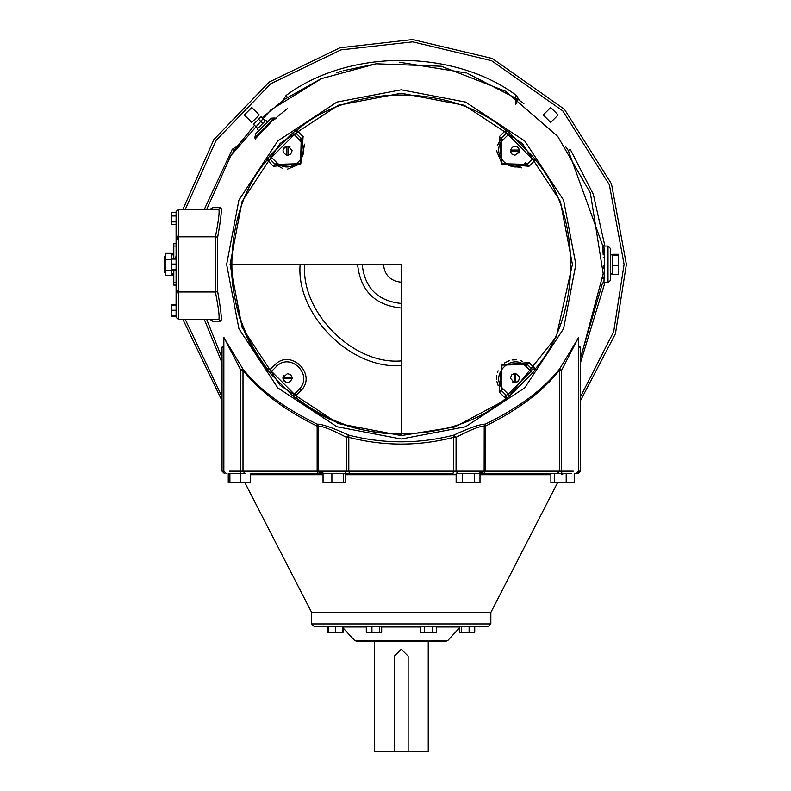 <?xml version="1.0" encoding="UTF-8"?>
<svg xmlns="http://www.w3.org/2000/svg" width="791" height="791" viewBox="0 0 791 791"><rect width="100%" height="100%" fill="white"/><g stroke="black" fill="none" stroke-linecap="round" stroke-linejoin="round"><path stroke-width="1.19" d="M401.245 282.209C390.507 281.082 384.574 275.139 383.437 264.402M300.155 264.402C295.636 314.423 351.234 370.01 401.245 365.491M401.245 360.894C353.508 365.205 300.442 312.148 304.753 264.402M357.591 264.402C360.37 290.732 374.924 305.277 401.245 308.055M401.245 303.457C377.693 300.976 364.671 287.954 362.189 264.402M267.259 368.744C243.747 337.935 231.803 303.161 231.427 264.402L401.245 264.402L401.245 434.219C362.496 433.844 327.711 421.9 296.902 398.387L296.694 394.946L301.242 390.349C316.944 374.361 291.286 348.702 275.298 364.404L270.7 368.952L266.893 369.11L270.334 369.318L271.521 371.384L269.751 372.848L292.808 395.895L296.536 398.753L296.902 398.387M296.694 394.946L301.173 390.289M503.036 388.905C489.105 374.914 511.747 352.272 525.748 366.193L528.625 362.565L501.692 364.859L499.17 391.97L505.953 398.753L506.161 395.312L508.218 394.126L503.017 388.925L501.217 390.368L506.161 395.312L501.217 390.368L499.17 391.97L501.237 390.349L501.959 365.126L527.192 364.404L525.867 363.336M528.625 362.565L527.211 364.374L532.155 369.318L535.586 369.11L528.813 362.327M528.793 166.456L535.665 159.624L532.432 159.238L527.211 164.429L528.813 166.486L527.192 164.409L501.959 163.688L501.237 138.455L499.408 137.021L501.692 163.955L528.625 166.239M499.408 137.021L501.217 138.435L506.161 133.491L505.953 130.06L499.17 136.843M303.299 136.863L296.536 130.06L296.328 133.491L294.262 134.688L299.453 139.898L301.272 138.435L296.328 133.491L301.272 138.435L303.319 136.843L301.242 138.455L300.531 163.688L275.298 164.409L273.864 166.239L300.798 163.955L303.082 137.021M273.864 166.239L275.278 164.429L270.334 159.485L266.893 159.703L273.676 166.486M292.808 395.895L299.453 388.905L301.242 390.349C316.944 374.361 291.286 348.702 275.298 364.404L270.7 368.952M515.603 373.57L515.603 382.666L514.318 382.666L514.318 373.57L515.603 373.57C520.725 376.605 520.725 379.64 515.603 382.666L518.204 381.371L519.509 378.741M510.413 150.043L519.509 150.043L519.509 151.338L510.413 151.338L510.413 150.043C513.438 144.921 516.474 144.921 519.509 150.043L518.204 147.442L515.574 146.137M286.886 155.244L286.886 146.137L288.171 146.137L288.171 155.244L286.886 155.244C281.754 152.208 281.754 149.173 286.886 146.137L284.276 147.442L282.98 150.072M512.479 381.984L514.318 382.666L510.363 378.118L511.708 374.875L514.318 373.57L511.708 374.875M518.827 153.167L519.509 151.338L514.961 155.283L511.708 153.938L510.413 151.338L511.708 153.938M290.01 146.819L288.171 146.137L292.126 150.695L290.781 153.938L288.171 155.244L290.781 153.938M292.077 378.76L282.98 378.76L282.98 377.475L292.077 377.475L292.077 378.76C289.041 383.892 286.016 383.892 282.98 378.76L284.276 381.371L286.915 382.676M283.662 375.636L282.98 377.475L287.529 373.53L290.781 374.875L292.077 377.475L290.781 374.875M296.536 398.753L296.328 395.312L294.262 394.126L271.521 371.384L276.731 366.174L275.298 364.404M266.893 369.11L269.751 372.848M276.712 162.649L275.298 164.409L282.624 168.404M287.667 169.066L300.521 163.688L304.693 144.13M296.536 130.06L292.808 132.908L269.751 155.965L266.893 159.703M269.751 155.965L271.521 157.429L294.262 134.688L292.808 132.908M276.731 162.63L271.521 157.429L270.334 159.485L275.298 164.409M532.195 159.446L527.211 164.429L526.035 162.976M526.381 163.401L526.796 163.915M502.997 139.878L501.237 138.455L497.242 145.781M496.58 150.824L501.959 163.688L521.526 167.86M535.665 159.624L509.681 132.908L505.953 130.06M509.681 132.908L508.218 134.688L506.161 133.491L501.316 138.514M505.953 398.753L509.681 395.895L532.738 372.848L535.586 369.11M401.245 93.249L464.248 105.272L522.268 143.379L560.384 201.408L572.397 264.402L556.34 336.788L506.418 399.435L454.756 426.982L401.245 435.564L338.241 423.541L280.222 385.435L242.105 327.405L230.092 264.402L242.105 201.408L280.222 143.379L338.241 105.272L401.245 93.249M522.287 361.269L520.122 360.478M516.226 359.786L512.054 359.974M509.552 360.548L504.569 362.96M498.112 370.771L497.499 372.373M496.807 375.221L496.619 379.304M496.926 381.677L498.231 385.731M532.738 372.848L530.969 371.384L532.155 369.318L527.192 364.404M525.758 366.174L530.969 371.384L508.218 394.126L509.681 395.895M525.748 162.62C511.747 176.541 489.105 153.899 503.036 139.898L508.218 134.688L532.432 159.238M178.4 209.269L176.096 211.563L176.096 317.24L178.4 319.544L178.4 209.269L218.741 209.269C219.769 210.999 218.662 220.195 215.419 236.835L217.673 237.171C220.877 219.364 221.964 209.516 220.926 207.657L212.453 207.628L211.513 208.844M401.245 89.808L465.513 102.059L524.71 140.946L563.587 200.133L575.848 264.402L563.587 328.67L524.71 387.867L465.513 426.745L401.245 439.005L336.976 426.745L277.779 387.867L238.902 328.67L226.641 264.402L238.902 200.133L277.779 140.946L336.976 102.059L401.245 89.808M408.136 656.105L408.136 751.45L394.353 751.45L394.353 656.105L401.245 649.213L408.136 656.105M408.136 751.45L428.228 751.45L428.228 641.175M374.262 641.175L374.262 751.45L394.353 751.45M401.245 641.175L446.183 641.175L447.874 640.433L354.615 640.433L356.306 641.175L401.245 641.175M401.245 626.245L488.541 626.245L490.845 623.941L311.644 623.941L313.948 626.245L401.245 626.245M311.644 623.941L311.644 612.461L490.845 612.461L490.845 623.941M381.677 626.245L381.677 632.276L366.302 632.276L366.302 626.245M371.928 626.245L371.928 632.276M379.621 626.245L379.621 632.276M342.335 626.245L342.335 632.276L343.136 632.276L343.136 627.995M328.552 626.245L328.552 632.276L342.335 632.276M335.443 626.245L335.443 632.276M327.761 626.245L327.761 632.276L328.552 632.276M459.353 626.245L459.353 632.276L474.729 632.276L474.729 626.245M461.41 626.245L461.41 632.276M469.103 626.245L469.103 632.276M420.535 626.245L420.535 632.276L436.454 632.276L436.454 626.245M424.52 626.245L424.52 632.276M432.479 626.245L432.479 632.276M229.321 473.463L229.321 482.658L250.549 482.658L250.549 473.463L349.484 473.463L345.796 473.463L345.796 482.658L323.054 482.658L323.054 473.463L250.549 473.463M229.894 473.463L229.894 482.658M230.754 473.463L240.711 473.463L240.513 482.658M228.263 473.463L228.263 482.658L229.321 482.658M462.597 482.658L462.597 473.463L456.14 473.463L456.14 482.658L479.989 482.658L479.989 473.463L550.892 473.463L550.892 482.658L574.217 482.658L574.217 473.463L578.142 473.463L580.436 471.169L578.636 471.169L576.342 473.463M456.14 473.463L557.457 473.463L554.531 473.463L554.531 482.658M571.735 473.463L561.778 473.463L561.64 471.169L559.484 471.169L557.457 473.463L566.198 473.463L566.198 482.658M474.521 473.463L474.521 482.658M331.894 473.463L331.894 482.658M345.796 473.463L343.264 473.463L343.264 482.658M224.347 473.463L222.044 471.169L223.853 471.169L223.853 337.312L240.84 370.218L240.711 473.463L245.032 473.463L243.005 471.169L229.222 471.169M484.25 473.463L485.328 471.169L484.112 471.169L481.818 473.463M578.636 337.549L559.603 368.962C543.081 389.706 518.332 408.097 485.348 424.134C480.325 424.075 469.765 427.743 453.678 435.149C418.746 444.028 383.783 444.028 348.801 435.149L348.811 471.169L349.484 473.463L453.006 473.463L453.678 471.169L243.005 471.169L243.005 370.218C259.488 391.238 284.196 409.886 317.151 426.141L317.142 424.134C284.157 408.097 259.408 389.706 242.877 368.962L223.853 337.549M222.044 471.169L222.044 347.071L223.853 346.547M344.708 473.463L346.428 471.169L346.428 437.324L348.801 435.149C332.724 427.743 322.164 424.075 317.142 424.134L318.368 426.141C322.817 426.122 332.171 429.839 346.428 437.324L348.811 437.324C383.783 446.332 418.736 446.332 453.678 437.324L453.678 435.149L456.061 437.324C470.319 429.839 479.672 426.112 484.112 426.141L485.348 424.134L485.328 426.141C518.283 409.886 543.002 391.238 559.484 370.218L559.603 368.962L561.64 370.218L578.636 337.263M578.636 346.547L580.436 347.071L580.436 471.169M608.012 246.031L608.012 282.783L608.012 246.031L610.306 248.325L610.306 280.489L610.306 248.325L608.012 246.031L603.622 246.031C604.443 244.844 604.888 280.489 603.642 282.585C604.354 287.37 604.848 244.963 603.622 246.031L602.475 244.992L602.584 246.06M602.643 246.733L602.752 248.048M603.049 252.289L603.187 254.939M603.306 257.955L603.296 257.411M602.999 277.334L602.92 278.57M602.999 277.305L602.969 277.859M602.475 244.992L568.304 150.537L570.202 149.252L593.329 194.329L604.888 246.031M602.89 249.847L602.999 251.419M602.564 282.901L580.436 358.007M603.404 265.875L603.375 268.465M603.049 252.349L603.019 251.756M602.92 250.342L602.742 247.979M222.044 358.007L206.738 319.544M565.318 146.286L566.188 147.502M566.237 147.581L568.304 150.537M518.135 99.448L523.879 103.68M467.57 73.425L518.085 99.419M284.394 99.419L320.523 79.051M336.61 72.851L341.465 71.279M343.086 70.785L376.18 63.794M399.514 62.242L466.295 72.99M262.137 117.701L284.355 99.458M236.301 147.502L254.534 125.304M229.795 157.271L235.293 148.935M235.313 148.906L236.242 147.581M206.738 209.269L230.804 155.669L270.69 110.038L321.571 78.596L376.18 63.794L441.329 66.246L505.637 91.272L557.784 136.467L590.363 192.955L603.197 273.686L580.98 356.978M176.096 269.899L171.509 269.899L171.509 275.456L165.764 275.456L165.764 253.357L171.509 253.357L171.509 259.715L165.764 259.715M176.096 258.914L171.509 258.914L171.509 269.731L176.096 269.731M171.509 269.177L171.509 269.899M176.096 212.512L171.509 212.512L171.509 224.397L176.096 224.397M176.096 215.963L171.509 215.963M176.096 221.905L171.509 221.905M176.096 264.075L171.509 264.075M176.096 259.082L171.509 259.082M176.096 269.405L171.509 269.405M176.096 315.569L171.509 315.569L171.509 316.321L176.096 316.321M176.096 305.138L171.509 305.138L171.509 315.569M176.096 310.25L171.509 310.25M176.096 315.471L171.509 315.471M176.096 304.387L171.509 304.387L171.509 305.138M265.341 120.894L261.129 116.682L253.525 124.286L257.737 128.498M262.8 123.436L258.598 119.223M255.671 133.808L254.84 137.515L255.8 136.932L273.775 118.966L270.651 118.838L255.671 133.808L255.8 136.932L274.358 118.007L271.303 118.175L267.487 122.002L265.855 120.38L257.213 129.022L258.845 130.644M271.303 118.175L270.651 118.838M255.285 138.88L272.312 120.776M580.436 347.971L578.636 345.756M223.853 345.756L222.044 347.971M211.513 319.96L212.453 321.176L220.926 321.156C221.964 319.287 220.877 309.449 217.673 291.642L215.419 291.978C218.662 308.619 219.769 317.804 218.741 319.544L178.4 319.544M176.096 270.888L175.483 269.899M175.256 258.914L176.096 256.027M165.764 256.363L164.617 256.363L164.617 272.45L165.764 272.45M171.509 270.759L165.764 270.759M173.802 275.13L171.509 275.13M173.802 253.684L171.509 253.684M612.6 255.414L612.6 254.287L618.344 254.287L618.344 274.517L612.6 274.517L612.6 255.414L618.344 255.414M612.6 265.529L618.344 265.529M612.6 254.85L610.306 254.85M603.622 282.783L602.485 283.801L603.622 282.783L608.012 282.783L610.306 280.489L610.306 273.963L612.6 273.963M251.785 122.417L244.32 114.952L251.785 107.487L259.26 114.952L251.785 122.417M543.229 114.952L550.694 107.487L558.159 114.952L550.694 122.417L543.229 114.952M176.096 243.727L173.802 243.727L173.802 246.031L176.096 246.031M176.096 282.783L173.802 282.783L173.802 269.899M173.802 258.914L173.802 246.031M173.802 282.783L173.802 285.086L176.096 285.086M177.589 290.267L178.4 296.487M182.958 319.544L222.044 400.711M580.436 400.711L615.428 333.782L626.383 264.402L611.492 183.868L564.418 109.287L492.309 58.504L412.625 39.55L339.952 47.767L269.138 82.096L213.827 139.641L182.958 209.269M178.4 232.327L177.461 239.653M240.84 370.218L242.877 368.962L243.005 370.218L240.84 370.218M318.229 473.463L317.151 471.169L317.151 426.141L318.368 426.141L318.279 425.489M318.348 425.963L318.348 471.169L320.642 473.463M484.211 425.489L484.141 471.169M515.109 97.352L517.096 100.714L515.772 104.392L515.109 97.352L516.404 95.454C453.787 48.726 348.702 48.726 286.085 95.454L283.129 100.328M272.114 120.993L287.262 108.683M296.585 395.055L296.803 398.486C350.611 445.541 451.879 445.541 505.686 398.486L505.894 395.055M531.888 159.752L535.329 159.97C582.384 213.778 582.384 315.036 535.329 368.843L531.888 369.061M296.585 133.758L296.803 130.327C350.611 83.263 451.879 83.263 505.686 130.327L505.894 133.758M270.601 369.061L267.16 368.843C220.106 315.036 220.106 213.778 267.16 159.97L270.601 159.752M276.741 366.193C290.742 352.272 313.384 374.914 299.453 388.905M299.453 139.898C313.384 153.899 290.742 176.541 276.741 162.62M381.677 626.986L420.535 626.986M436.454 626.986L459.353 626.986M342.335 626.986L366.302 626.986M345.796 474.709L456.14 474.709M479.989 474.709L550.892 474.709M250.549 474.709L323.054 474.709M457.781 473.463L456.061 471.169L453.678 471.169L453.678 437.324L456.061 437.324L456.061 471.169L484.112 471.169M573.267 471.169L561.64 471.169L561.64 370.218L559.484 370.218L559.484 471.169L485.328 471.169L485.328 426.141L484.112 426.141M176.096 236.835L215.419 236.835L215.419 291.978L176.096 291.978M217.673 291.642L217.673 237.171M204.355 319.544L222.044 362.871M185.321 209.269L216.022 140.501L270.819 83.708L340.881 49.892L412.744 41.854L491.547 60.68L562.836 110.948L609.367 184.738L624.089 264.402L613.687 331.696L580.436 396.874M484.359 471.169L478.407 473.463M324.083 473.463L318.12 471.169M222.044 396.874L185.321 319.544M237.171 146.286L232.287 149.252L204.355 209.269M519.361 100.328L516.404 95.454M580.436 362.871L604.888 282.783M234.185 150.537L232.287 149.252M218.741 319.544L220.926 321.156M211.573 319.96L210.258 319.544L212.453 321.176M211.573 208.854L210.258 209.269L212.453 207.628M218.741 209.269L220.926 207.657M287.38 97.352L286.085 95.454M459.353 627.995L447.874 640.433M340.506 626.245L342.196 626.986L354.615 640.433M561.679 474.709L563.726 473.463M490.845 612.461L557.596 482.658M311.644 612.461L244.894 482.658M223.853 471.169L226.147 473.463M274.358 118.007L275.98 118.403L272.252 120.835M254.84 137.515L255.246 139.137L257.678 135.419M171.509 273.963L173.802 273.963M171.509 254.85L173.802 254.85M608.012 282.783L610.306 280.489M578.636 471.169L578.636 337.312"/></g></svg>
